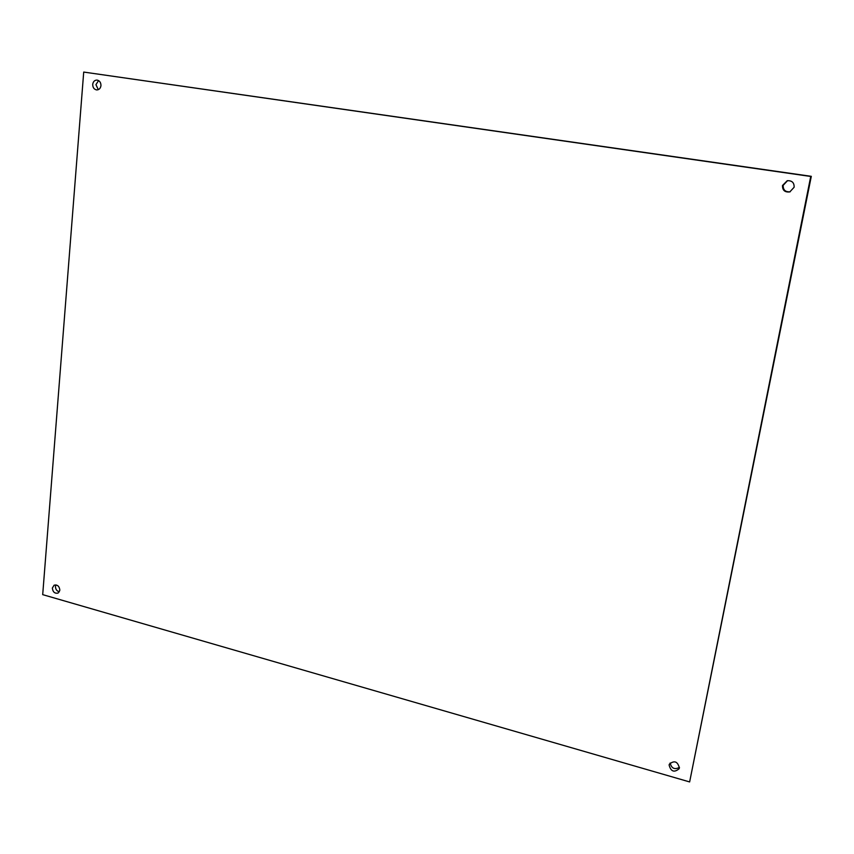 <?xml version="1.0" encoding="UTF-8"?>
<svg xmlns="http://www.w3.org/2000/svg" width="854" height="854" viewBox="0 0 854 854"><rect width="100%" height="100%" fill="white"/><g stroke="black" fill="none" stroke-linecap="round" stroke-linejoin="round"><path stroke-width="1.28" d="M679.378 767.959L679.144 768.739C674.19 772.838 670.849 771.6 669.109 765.013L669.365 764.17C674.329 760.135 677.67 761.394 679.378 767.959M679.453 767.351C674.66 769.902 671.554 768.461 670.123 763.006M59.855 590.21L58.093 593.071C54.752 593.733 52.841 592.057 52.35 588.054L54.133 585.171C57.464 584.542 59.374 586.218 59.855 590.21M59.385 591.79C56.855 591.117 55.542 589.356 55.457 586.506L55.937 584.894M100.964 85.613C100.516 88.4 99.096 89.841 96.705 89.937C94.068 89.403 92.744 87.556 92.702 84.397C93.15 81.578 94.58 80.137 97.004 80.073C99.608 80.618 100.932 82.464 100.964 85.613M98.317 89.659L95.936 84.642L98.594 80.586M794.135 187.229L789.854 191.894C784.901 192.492 782.445 190.367 782.477 185.521L787.217 180.728C791.946 180.45 794.252 182.617 794.135 187.229M790.185 191.787C785.413 192.15 783.075 190.004 783.161 185.35L787.548 180.664M83.713 72.067L811.3 176.33L689.637 781.933L42.7 594.64L83.713 72.067L810.734 176.458L689.637 781.933M811.3 176.33L810.734 176.458"/></g></svg>
